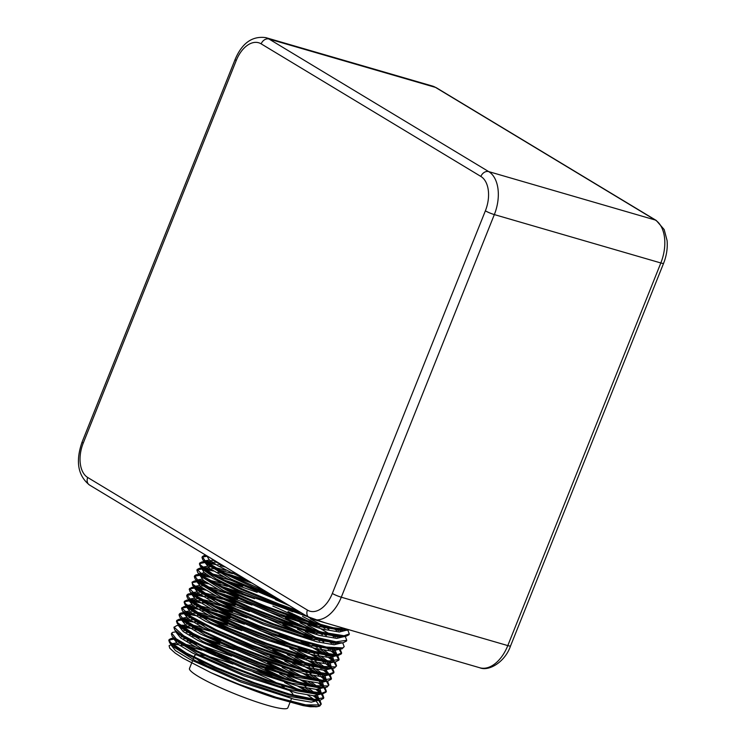 <?xml version="1.0" encoding="UTF-8"?>
<svg xmlns="http://www.w3.org/2000/svg" width="746" height="746" viewBox="0 0 746 746"><rect width="100%" height="100%" fill="white"/><g stroke="black" fill="none" stroke-linecap="round" stroke-linejoin="round"><path stroke-width="1.12" d="M214.195 560.255L217.31 562.139M206.829 556.311L202.25 557.094M266.303 591.709L224.378 572.76L205.29 561.067L202.325 556.637L201.98 557.486L202.828 559.845L204.329 561.384L222.429 572.769L254.134 587.662L271.124 594.618M202.325 556.637L203.966 555.611L206.185 555.425M225.581 567.128L220.527 565.748M216.06 564.638L207.854 563.043M206.064 562.82L205.225 562.745M204.273 562.68L199.695 563.482M297.682 610.648L279.694 604.269L242.683 589.144L213.916 574.83L200.264 564.899L199.769 563.016L199.424 563.864L200.254 566.195L212.256 574.924L240.268 589.06L277.018 604.241L301.253 612.802M199.769 563.016L202.007 561.897L204.563 561.822M206.4 561.962L213.841 563.211M217.729 564.097L222.653 565.365M252.036 583.102L229.908 575.558M224.854 574.038L217.972 572.126M213.505 571.016L205.309 569.422M201.718 569.067L197.14 569.851M196.925 570.13L197.718 572.583L203.723 577.563L227.334 590.58L262.163 605.845L299.873 619.562L331.448 628.318L349.37 629.866M347.515 629.326L333.331 627.778L302.41 619.413L264.821 605.911L229.554 590.627L205.066 577.376L197.186 569.459L199.434 568.275L201.877 568.2M203.863 568.34L211.286 569.59M225.189 573.18L245.387 579.735M289.653 605.799L275.46 599.672M257.156 592.352L227.371 581.945M210.95 577.395L202.763 575.8M199.173 575.436L194.594 576.229M194.669 575.763L194.324 576.621L195.172 578.98L196.981 580.789L215.585 592.333L247.607 607.272L285.392 621.903L319.885 632.58L342.834 636.599L345.575 636.469L348.96 634.771L349.296 633.913L344.065 635.741L322.03 632.179L288.031 621.847L250.19 607.365L217.571 592.324L197.979 580.481L194.669 575.763L196.077 574.802L199.331 574.579M347.841 630.128L349.296 633.913M201.308 574.728L208.731 575.959M222.653 579.558L242.804 586.095M329.499 633.886L320.696 628.738M315.81 626.081L308.34 622.229M303.118 619.637L272.868 606.032M254.563 598.702L224.798 588.314M208.414 583.773L200.208 582.178M198.408 581.955L197.569 581.871M196.627 581.815L192.039 582.617M192.114 582.141L192.599 585.321L205.271 594.441L233.675 608.671L270.556 623.824L307.1 636.133L334.544 642.511L343.048 642.838L346.461 641.019M336.614 630.473L334.18 628.859M336.437 629.26L338.451 630.659M345.277 636.506L346.759 640.292L336.11 641.802L309.459 635.862L273.232 623.842L236.109 608.755L206.959 594.366L192.766 584.239L192.123 582.141L194.352 581.022L196.907 580.957M198.753 581.097L206.185 582.346M220.089 585.936L240.277 592.483M288.04 611.589L308.685 621.371M313.161 623.656L319.568 627.069M313.264 632.459L305.795 628.608M300.563 626.015L270.313 612.401M252.008 605.081L222.252 594.693M205.859 590.151L197.662 588.557M195.862 588.333L195.014 588.258M194.063 588.193L189.484 588.986M189.27 589.265L190.062 591.709L196.571 597.033L220.639 610.172L255.691 625.446L293.346 639.061L324.594 647.612L341.948 648.927L344.195 646.67L342.787 647.901L326.45 647.052L295.864 638.902L258.349 625.502L222.877 610.228L197.942 596.856L189.503 588.734L191.787 587.41L194.361 587.335M334.059 636.851L331.616 635.228M333.872 635.639L335.896 637.037M342.731 642.875L344.195 646.67M196.207 587.475L203.639 588.715M217.534 592.315L237.732 598.861M285.485 617.968L306.14 627.75M310.606 630.034L317.013 633.447M310.718 638.837L303.258 634.986M298.008 632.384L267.805 618.798M249.509 611.478L219.716 601.08M214.661 599.551L207.761 597.63M203.294 596.52L195.107 594.935M193.317 594.711L192.477 594.637M191.526 594.571L186.938 595.355M340.185 649.253L341.64 653.048L336.838 654.857L315.288 651.528L281.54 641.383L243.681 626.976L210.773 611.897L190.678 599.905L187.022 594.898L186.677 595.756L187.526 598.106L189.652 600.194L208.768 611.897L241.098 626.892L278.911 641.448L313.161 651.948L335.644 655.734L337.929 655.603L341.304 653.897L341.649 653.048M341.416 653.44L339.132 649.337M331.513 643.229L329.079 641.616M331.327 642.017L333.35 643.416M187.022 594.898L188.197 593.993L191.806 593.713M337.91 649.356L336.082 649.794L307.165 644.945L260.223 629.148L215.669 609.613L192.878 595.187L192.104 593.732M193.662 593.853L201.075 595.094M204.973 595.979L210.717 597.481M214.997 598.693L235.149 605.23M282.93 624.337L303.603 634.128M308.07 636.413L314.458 639.816M321.843 653.02L313.05 647.873M308.154 645.215L300.694 641.355M246.917 617.837L217.151 607.449M200.758 602.908L192.552 601.304M190.752 601.08L189.922 601.006M188.971 600.95L184.393 601.742M337.835 655.883L339.104 659.427L329.051 661.003L302.82 655.277L266.779 643.406L229.535 628.365L200.021 613.893L185.288 603.598L184.467 601.276L184.122 602.134L184.952 604.456L198.296 613.967L227.082 628.281L264.103 643.406L300.479 655.566L327.522 661.721L335.392 661.972L338.815 660.145M338.87 659.828L336.577 655.715M335.737 654.876L331.103 651.109M328.958 649.607L326.524 647.994M328.781 648.395L330.795 649.794M332.688 651.183L336.045 653.99M184.467 601.276L186.705 600.157L189.26 600.082M191.097 600.232L198.539 601.472M202.427 602.367L208.171 603.85M212.442 605.062L232.621 611.617M305.506 642.791L311.912 646.204M316.267 648.638L324.305 653.505M319.297 659.399L310.485 654.242M305.608 651.594L298.148 647.733M292.917 645.141L262.657 631.536M244.352 624.216L214.596 613.818M209.542 612.298L202.67 610.387M198.203 609.277L190.006 607.682M188.216 607.468L187.367 607.384M186.416 607.328L181.828 608.121M181.614 608.4L182.406 610.843L189.437 616.504L213.953 629.764L249.22 645.048L286.809 658.55L317.721 666.896L332.875 668.351L334.562 667.978L336.549 665.805L335.364 666.933L319.558 666.327L289.317 658.382L251.887 645.103L216.219 629.82L190.845 616.336L181.828 608.009L184.141 606.535L186.705 606.47M336.306 666.215L334.031 662.084M333.192 661.254L328.548 657.487M326.403 655.986L323.969 654.363M326.216 654.774L328.24 656.172M330.133 657.552L333.481 660.35M335.271 662.243L336.549 665.805M188.551 606.61L195.984 607.85M199.881 608.745L205.616 610.228M209.887 611.44L230.085 617.996M302.96 649.16L309.366 652.582M313.712 655.007L321.768 659.884M316.752 665.777L307.93 660.62M303.062 657.972L295.603 654.121M241.853 630.612L212.069 620.206M207.006 618.676L200.114 616.765M195.648 615.655L187.46 614.061M185.661 613.846L184.821 613.762M183.87 613.706L179.292 614.49M179.366 614.033L179.021 614.881L179.87 617.24L182.341 619.609L201.961 631.461L234.589 646.502L272.43 660.984L306.42 671.307L330.273 674.729L333.649 673.032L333.994 672.174L329.601 673.974L308.527 670.878L275.05 660.909L237.181 646.586L203.984 631.47L183.404 619.329L179.366 614.033L180.336 613.203L184.159 612.848M333.76 672.575L331.476 668.463M330.627 667.633L325.993 663.865M323.867 662.364L321.423 660.742M323.68 661.152L325.694 662.551M327.569 663.931L330.954 666.747M332.744 668.649L333.994 672.174M186.006 612.988L193.419 614.228M197.317 615.114L203.071 616.606M207.351 617.828L227.502 624.365M300.424 655.548L306.811 658.951M311.157 661.385L319.223 666.271M314.197 672.155L305.394 666.999M300.507 664.341L293.047 660.49M287.807 657.897L257.575 644.292M204.441 625.055L197.569 623.143M193.102 622.033L184.905 620.439M183.106 620.215L182.266 620.14M181.325 620.075L176.737 620.877M330.18 675.018L331.448 678.552L321.983 680.193L296.181 674.692L260.317 662.98L222.97 647.976L193.093 633.429L177.828 622.957L176.821 620.411L176.476 621.259L177.296 623.591L191.349 633.494L220.508 647.892L257.64 662.98L293.859 674.99L320.482 680.93L327.736 681.098L331.159 679.27M331.224 678.953L328.93 674.841M328.081 674.011L323.447 670.244M321.312 668.742L318.878 667.12M321.134 667.53L323.149 668.92M325.032 670.309L328.399 673.125M176.821 620.411L179.049 619.283L181.604 619.217M183.451 619.357L190.883 620.607M194.771 621.493L200.515 622.985M272.728 649.85L293.392 659.632M297.859 661.916L304.265 665.329M308.611 667.763L316.658 672.64M311.651 678.524L302.839 673.377M285.261 664.276L255.001 650.661M201.896 631.433L195.023 629.521M190.556 628.412L182.35 626.817M180.56 626.593L179.711 626.519M173.958 627.535L174.751 629.969L182.322 635.984L207.276 649.365L242.758 664.649L280.263 678.03L310.84 686.18L325.219 687.476L327.158 687.01L328.893 684.931L327.923 685.956L312.649 685.602L282.762 677.853L245.425 664.695L209.561 649.421L183.758 635.825L174.182 627.302L176.485 625.67L179.031 625.344M328.66 685.35L326.431 681.275M325.536 680.389L320.892 676.622M318.756 675.111L316.313 673.498M318.57 673.899L320.594 675.298M322.477 676.687L325.834 679.485M327.615 681.368L328.893 684.931M325.144 681.238L323.288 681.676L294.372 676.818L247.439 661.021L202.912 641.495L180.122 627.078L179.348 625.614M180.905 625.735L188.337 626.985M192.235 627.871L197.97 629.363M270.183 656.228L290.828 666.01M306.056 674.142L314.113 679.019M309.096 684.912L300.284 679.746M295.416 677.107L287.956 673.246M282.706 670.654L252.502 657.058M234.197 649.738L204.413 639.341M199.35 637.811L192.459 635.89M178.014 632.972L177.166 632.897M171.375 634.016L172.223 636.366L175.049 639.033L195.163 651.034L228.08 666.113L265.94 680.52L299.678 690.656L322.626 693.864L325.993 692.167L326.347 691.309L322.337 693.071L301.757 690.218L268.551 680.436L230.691 666.197L197.214 651.044L176.149 638.763L171.711 633.158L172.503 632.412L176.476 631.713M326.114 691.701L323.876 687.653M322.981 686.758L318.337 682.991M319.922 683.066L323.298 685.882M325.088 687.775L326.338 691.309M189.671 634.249L195.415 635.741M199.695 636.953L219.856 643.49M267.627 662.597L288.292 672.388M303.501 680.52L311.567 685.397M306.541 691.281L297.747 686.133M280.16 677.032L249.929 663.427M231.624 656.107L201.849 645.71M196.795 644.18L189.913 642.269M175.45 639.35L174.62 639.266M173.669 639.21L169.09 640.003M322.533 694.153L323.801 697.687L314.896 699.375L289.523 694.106L253.854 682.543L216.415 667.595L186.183 652.974L170.377 642.325L169.165 639.536L168.82 640.394L169.65 642.726L184.402 653.03L213.934 667.502L251.178 682.543L287.219 694.414L313.432 700.121L320.081 700.233L323.503 698.405M323.568 698.079L321.33 694.032M320.426 693.137L315.791 689.369M317.376 689.444L320.743 692.26M169.165 639.536L171.394 638.417L173.958 638.352M187.115 640.627L192.86 642.12M265.082 668.976L285.737 678.767M300.964 686.898L309.003 691.775M308.816 688.493L314.467 692.661M317.591 695.701L319.139 699.487M317.488 700.373L315.633 700.811L286.716 695.953L239.792 680.156L195.266 660.63L172.475 646.213L171.645 644.703M171.86 643.742L176.345 642.903M178.695 643.117L181.698 643.574M184.299 644.068L195.415 646.838M202.427 648.908L215.93 653.365M230.579 658.709L248.884 666.038M263.683 672.463L277.568 678.963M284.879 682.618L297.579 689.192M210.447 652.769A78.572 9.959 -158.2 0 1 229.889 659.417M257.184 670.122A78.572 9.959 -158.2 0 1 276.272 678.552M284.618 682.543A78.572 9.959 -158.2 0 1 287.424 683.933M305.394 687.859L311.893 692.279M316.052 695.813L318.458 699.515M318.402 700.363L311.241 702.154L294.064 699.226L241.079 682.105L190.258 659.557L175.487 650.633L171.216 645.197M178.639 644.693L172.624 644.339L178.191 644.376M181.119 644.814L185.129 645.616M188.29 646.353L201.914 650.167M311.371 682.124L317.022 686.292M320.155 689.332L321.246 693.137M322.626 693.864L318.188 694.442L289.252 689.565L242.357 673.778L197.839 654.27L175.04 639.844L174.2 638.334M181.25 636.748L184.243 637.196M204.991 642.539L218.457 646.978M233.153 652.349L251.458 659.669M266.229 666.085L280.114 672.584M287.443 676.249L299.155 682.562M302.018 684.231L305.907 686.6M308.219 681.648L314.448 685.91M318.598 689.444L321.022 693.137M320.92 694.088L313.749 695.785L296.554 692.838L243.569 675.699L192.785 653.17L178.033 644.255L173.743 638.893L174.023 638.184M183.675 638.445L187.684 639.238M214.121 646.922L269.688 669.143M279.61 673.843L293.803 681.117M313.917 675.736L319.577 679.914M322.701 682.954L323.801 686.749M322.608 687.616L320.771 688.054L291.863 683.205L244.912 667.409L200.357 647.873L177.576 633.447L176.765 631.965M183.805 630.361L186.789 630.818M207.519 636.152L221.03 640.609M235.652 645.952L253.957 653.272M289.989 669.871L301.71 676.193M310.495 675.102L316.994 679.531M318.449 680.66L319.792 681.788M321.153 683.056L323.568 686.758M323.456 687.709L316.295 689.397L299.09 686.46L246.105 669.321L195.331 646.791L180.569 637.867L176.289 632.515L176.578 631.797M186.23 632.067L190.221 632.85M216.666 640.534L272.243 662.774M282.165 667.465L296.358 674.748M316.472 669.358L322.123 673.535M325.247 676.575L326.356 680.38M186.351 623.982L189.353 624.439M191.946 624.943L203.071 627.703M292.535 663.483L304.265 669.815M307.128 671.475L310.998 673.843M313.05 668.724L319.54 673.153M321.004 674.281L322.347 675.41M323.699 676.687L326.114 680.38M326.021 681.322L318.859 683.019L301.673 680.091L248.688 662.952L197.895 640.422L183.134 631.498L178.872 626.062M180.243 625.213L185.847 625.241M188.775 625.68L192.785 626.481M195.946 627.218L209.561 631.032M219.212 634.165L274.798 656.396M284.72 661.087L298.894 668.36M302.298 670.244L307.072 673.004M319.027 662.989L324.669 667.157M327.68 674.869L325.834 675.307L296.908 670.44L250.003 654.652L205.495 635.135L182.695 620.719L181.856 619.208M182.061 618.229L186.547 617.399M188.906 617.613L191.899 618.061M212.638 623.404L226.103 627.843M240.809 633.214L259.114 640.534M295.099 657.114L306.802 663.427M309.674 665.096L313.553 667.465M315.605 662.345L322.104 666.775M323.55 667.903L324.892 669.031M326.254 670.309L328.678 674.011M328.576 674.953L321.405 676.65L304.209 673.703L251.225 656.573L200.441 634.035L185.689 625.12L181.39 619.767M182.789 618.835L188.393 618.863M191.321 619.311L195.331 620.103M221.767 627.787L277.344 650.018M287.266 654.718L301.459 661.991M304.853 663.865L309.618 666.626M321.563 656.611L327.233 660.788M328.426 661.823L329.303 662.672M330.357 663.819L331.457 667.623M330.264 668.481L328.426 668.929L299.51 664.071L252.568 648.283L208.013 628.747L185.232 614.322L184.393 612.811M184.607 611.841L189.102 611.021M191.452 611.235L194.445 611.683M197.037 612.177L208.181 614.956M215.174 617.026L228.686 621.474M243.308 626.817L261.613 634.137M276.44 640.581L290.325 647.08M297.645 650.736L309.366 657.058M312.229 658.718L316.108 661.087M318.15 655.967L324.641 660.397M326.105 661.534L327.438 662.653M328.8 663.931L331.215 667.623M331.112 668.575L323.941 670.272L306.746 667.325L253.761 650.186L202.987 627.656L188.225 618.742L183.936 613.389L184.225 612.671M186.006 612.335L190.957 612.494M193.876 612.932L197.876 613.725M201.028 614.452L214.689 618.285M224.313 621.409L279.899 643.639M289.812 648.339L304.004 655.613M307.399 657.487L312.164 660.247M324.118 650.232L329.779 654.401M330.972 655.445L331.858 656.293M332.893 657.44L334.012 661.245M332.791 662.112L330.944 662.551L302.027 657.692L255.095 641.886L210.559 622.36L187.768 607.943L186.966 606.451M187.162 605.472L191.647 604.642M193.997 604.857L197 605.314M199.602 605.808L210.717 608.568M217.729 610.648L231.241 615.105M278.995 634.203L292.87 640.702M314.784 652.349L318.654 654.708M320.696 649.589L327.196 654.018M328.65 655.147L330.002 656.284M331.355 657.552L333.76 661.245M333.714 662.094L326.543 663.893L309.376 660.965L256.382 643.845L205.57 621.297L190.79 612.373L186.528 606.918M187.899 606.088L193.503 606.116M196.422 606.554L200.432 607.347M203.593 608.083L217.217 611.897M226.859 615.03L282.454 637.261M309.954 651.109L314.728 653.869M333.518 649.067L334.404 649.915M335.458 651.072L336.996 654.857M335.336 655.734L333.481 656.172L304.555 651.305L257.659 635.517L213.151 616.01L190.342 601.584L189.512 600.073M189.708 599.094L194.202 598.264M196.552 598.478L199.546 598.935M202.138 599.43L213.281 602.199M220.294 604.279L233.759 608.708M248.465 614.089L266.77 621.409M317.32 645.971L321.209 648.339M331.205 648.778L332.539 649.897M333.9 651.174L336.325 654.876M336.232 655.799L329.107 657.524L311.921 654.587L258.937 637.466L208.106 614.918L193.345 605.994L189.046 600.633M190.435 599.709L196.049 599.737M198.977 600.176L202.987 600.978M206.148 601.705L219.781 605.528M312.499 644.731L317.274 647.491M336.082 642.698L336.959 643.537M192.254 592.716L196.757 591.895M199.107 592.1L202.091 592.548M204.684 593.051L215.827 595.821M222.83 597.891L236.333 602.348M250.964 607.692L269.269 615.012M284.095 621.446L297.971 627.945M305.3 631.61L317.013 637.923M319.875 639.592L323.755 641.961M333.751 642.399L335.094 643.528M338.815 649.346L331.653 651.146L314.476 648.218L261.482 631.088L210.661 608.54L195.881 599.616L191.591 594.254L191.881 593.536M192.99 593.322L198.604 593.359M201.532 593.797L205.523 594.59M208.684 595.327L222.336 599.159M231.969 602.274L287.546 624.505M297.467 629.204L311.66 636.478M315.045 638.352L319.82 641.112M338.628 636.319L339.505 637.168M340.446 642.977L338.6 643.416L309.683 638.557L262.741 622.761L218.205 603.225L195.424 588.808L194.594 587.307M194.818 586.347L199.303 585.507M201.653 585.722L204.656 586.179M207.248 586.673L218.373 589.443M225.376 591.513L238.888 595.97M253.519 601.313L271.824 608.633M286.641 615.068L300.526 621.567M307.837 625.223L319.577 631.554M322.431 633.214L326.3 635.583M336.306 636.021L337.649 637.149M341.36 642.968L334.199 644.758L317.022 641.84L264.037 624.71L213.216 602.162L198.445 593.238L194.184 587.783M195.545 586.953L201.159 586.981M211.249 588.958L224.872 592.772M234.514 595.895L290.101 618.136M300.023 622.826L314.197 630.1M317.6 631.983L322.375 634.743M341.174 629.941L342.06 630.79M342.983 636.599L341.136 637.047L312.21 632.179L265.315 616.383L220.797 596.875L197.998 582.458L197.158 580.947M197.364 579.968L201.849 579.138M209.794 580.295L220.937 583.064M256.12 594.954L274.416 602.274M289.187 608.689L303.072 615.189M310.401 618.854L322.113 625.167M324.976 626.836L328.855 629.204M338.852 629.643L340.195 630.771M343.878 636.674L336.754 638.389L319.577 635.461L266.592 618.331L215.762 595.784L200.991 586.86L196.702 581.498L196.981 580.789M198.091 580.575L203.695 580.602M213.794 582.579L227.427 586.393M237.069 589.527L292.646 611.748M302.568 616.448L316.752 623.721M320.155 625.605L324.93 628.365M345.566 630.221L343.729 630.659L314.812 625.81L267.879 610.014L223.324 590.487L200.534 576.061L197.718 572.583M199.909 573.581L204.404 572.76M212.34 573.916L223.483 576.695M258.629 588.557L265.52 591.233M346.461 630.211L339.309 632.011L322.132 629.083L269.138 611.953L218.317 589.415L203.537 580.481L199.415 574.681M200.637 574.196L206.26 574.233M216.331 576.192L229.992 580.024M239.625 583.148L272.822 595.644M307.501 616.578L241.359 591.494L215.827 578.737L203.071 569.674L200.254 566.195M202.464 567.212L206.95 566.382M209.309 566.587L212.302 567.044M214.904 567.547L226.019 570.308M233.022 572.378L235.633 573.198M325.032 622.789L244.11 594.198L212.33 578.234L204.003 572.406L201.84 568.638M203.201 567.818L208.805 567.855M211.733 568.293L215.734 569.086M218.895 569.823L232.528 573.637M279.825 599.868L231.027 579.036L205.644 563.323L204.824 561.822M205.019 560.833L209.505 560.004M211.855 560.218L214.857 560.666M285.932 603.551L227.521 578.784L209.691 568.499L204.516 561.934M205.747 561.449L211.351 561.477M214.279 561.915L218.233 562.698M239.382 575.455L207.798 556.404M249.546 581.6L217.543 565.543L209.113 559.668L206.903 555.994M290.063 702.266L287.844 707.814A52.966 6.714 -158.2 0 1 236.174 694.377A52.966 6.714 -158.2 0 1 189.484 668.472L192.571 660.769M284.207 687.141A52.966 6.714 21.8 0 0 281.615 685.621M277.531 683.383A52.966 6.714 21.8 0 0 253.053 671.941M232.957 664.099A52.966 6.714 21.8 0 0 208.535 656.508M204.441 655.603A52.966 6.714 21.8 0 0 198.893 654.802M196.049 654.867A52.966 6.714 21.8 0 0 194.585 655.715A52.966 6.714 21.8 0 0 195.452 657.823M198.063 660.135A52.966 6.714 21.8 0 0 214.251 669.582M292.964 695.03A52.966 6.714 21.8 0 0 290.222 691.225M314.831 695.822L318.178 698.62M319.959 700.503L321.246 704.065L320.463 704.97L305.72 704.858L276.197 697.323L238.962 684.287L210.894 672.659L183.19 658.317L175.086 653.039L169.762 648.19L169.081 645.738L171.384 644.479M181.66 645.169L185.763 645.98M188.897 646.679L201.961 650.186M316.518 706.704L310.243 706.751L303.053 705.604L273.717 697.51L303.939 705.455L317.563 706.611L319.726 706.042L321.246 704.065M321.004 704.485L318.728 700.345M317.889 699.515L313.245 695.748M307.744 695.113L313.73 699.263M314.952 700.261L315.586 700.82M316.584 701.772L318.188 703.888L318.3 705.697M273.717 697.51A82.582 10.463 -158.2 0 1 210.894 672.659M480.881 176.448A27.695 16.804 106.2 0 1 485.376 210.829L332.334 593.462A27.695 16.804 106.2 0 1 307.436 610.097L87.711 477.496A6.928 5.436 121.1 0 0 89.427 484.965C77.873 475.622 75.421 461.326 82.079 442.089A6.928 0.877 21.8 0 0 83.226 443.124L236.258 60.491A6.928 0.877 -158.2 0 1 235.121 59.456C242.049 43.026 252.307 35.761 265.902 37.654A34.624 21 -73.8 0 1 268.998 39.016A6.928 5.436 121.1 0 0 261.165 43.855L480.881 176.448A6.928 5.436 -58.9 0 1 488.714 171.608L268.998 39.016L435.496 87.394L655.212 219.995A34.624 21 106.2 0 1 660.835 262.965L507.793 645.598A6.928 0.877 21.8 0 0 510.544 645.952C505.191 661.842 488.882 671.708 479.762 667.754A34.624 21 106.2 0 0 507.793 645.598L341.295 597.21L494.337 214.587A6.928 0.877 -158.2 0 1 485.376 210.829M510.544 645.952L663.586 263.319A6.928 0.877 -158.2 0 1 660.835 262.965L494.337 214.587A34.624 21 -73.8 0 0 488.714 171.608L655.212 219.995A6.928 5.436 -58.9 0 1 656.238 220.443L436.522 87.851A6.928 5.436 121.1 0 0 435.496 87.394A34.624 21 106.2 0 0 432.4 86.042L436.522 87.851M89.427 484.965L309.142 617.557A6.928 5.436 -58.9 0 1 307.436 610.097M309.142 617.557L313.264 619.367A34.624 21 -73.8 0 0 341.295 597.21A6.928 0.877 21.8 0 1 332.334 593.462M236.258 60.491A27.695 16.804 106.2 0 1 261.165 43.855M87.711 477.496A27.695 16.804 106.2 0 1 83.226 443.124M197.214 569.385L196.879 570.242M346.694 640.422L346.405 641.15M189.568 588.519L189.223 589.377M339.094 659.427L338.759 660.275M181.912 607.654L181.576 608.503M331.448 678.552L331.103 679.41M174.219 626.882L173.921 627.638M171.711 633.158L171.366 634.016M323.792 697.687L323.447 698.545M171.468 644.553L171.188 645.271M179.124 625.428L178.835 626.136M181.67 619.049L181.39 619.758M186.78 606.293L186.491 607.011M189.325 599.915L189.036 600.633M194.426 587.158L194.146 587.876M663.586 263.319C666.579 255.701 667.745 248.101 667.083 240.52L664.173 229.544L656.238 220.443M313.264 619.367L479.762 667.754M82.079 442.089L235.121 59.456M432.4 86.042L265.902 37.654M194.585 655.715L194.035 657.105M193.69 657.963L193.065 659.511M291.527 698.61L290.408 701.408M173.921 638.091L171.394 638.417M181.567 618.956L179.049 619.283M184.131 612.578L181.567 612.914M186.677 606.209L184.141 606.535M189.223 599.831L186.705 600.157M191.778 593.452L189.214 593.779M194.333 587.074L191.787 587.41M196.879 580.696L194.352 581.022M199.154 574.355L196.869 574.653M201.7 567.986L199.434 568.275M204.525 561.57L202.007 561.897M206.017 555.322L204.525 555.518M317.563 706.611L315.717 706.854M169.65 642.726L172.475 646.213M320.081 700.233L315.633 700.811M172.223 636.366L175.04 639.844M174.751 629.969L177.576 633.447M325.219 687.476L320.771 688.054M177.296 623.591L180.122 627.078M327.736 681.098L323.288 681.676M179.87 617.24L182.695 620.719M330.273 674.729L325.834 675.307M182.406 610.843L185.232 614.322M332.875 668.351L328.426 668.929M184.952 604.456L187.768 607.943M335.392 661.972L330.944 662.551M187.526 598.106L190.342 601.584M337.929 655.603L333.481 656.172M190.062 591.709L192.878 595.187M340.521 649.216L336.082 649.794M192.599 585.321L195.424 588.808M343.048 642.838L338.6 643.416M195.172 578.98L197.998 582.458M345.575 636.469L341.136 637.047M348.168 630.09L343.729 630.659M202.828 559.845L205.644 563.323M207.724 556.357L208.19 556.936"/></g></svg>
